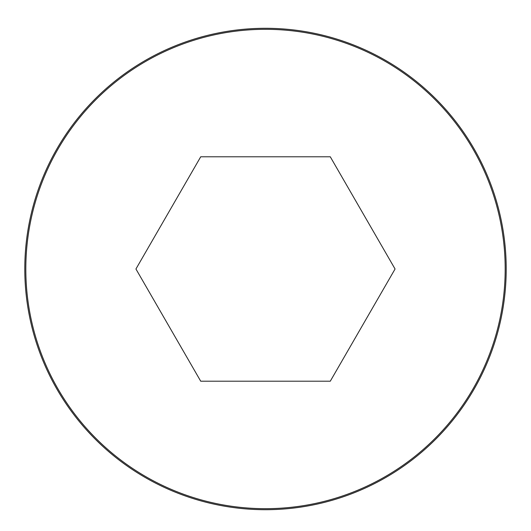 <?xml version="1.0" encoding="UTF-8"?>
<svg xmlns="http://www.w3.org/2000/svg" width="531" height="531" viewBox="0 0 531 531"><rect width="100%" height="100%" fill="white"/><g stroke="black" fill="none" stroke-linecap="round" stroke-linejoin="round"><path stroke-width="0.8" d="M265.5 28.289A240.702 240.702 0 0 0 57.043 389.349A240.702 240.702 0 0 0 473.957 389.349A240.702 240.702 0 0 0 265.5 28.289A240.702 240.702 0 0 0 57.043 389.349A240.702 240.702 0 0 0 473.957 389.349A240.702 240.702 0 0 0 265.5 28.289M395.064 268.998L330.282 156.791L200.718 156.791L135.936 268.998L200.718 381.205L330.282 381.205L395.064 268.998M265.5 29.318A239.68 239.68 0 0 0 57.932 388.838A239.68 239.68 0 0 0 473.068 388.838A239.68 239.68 0 0 0 265.5 29.318"/></g></svg>
